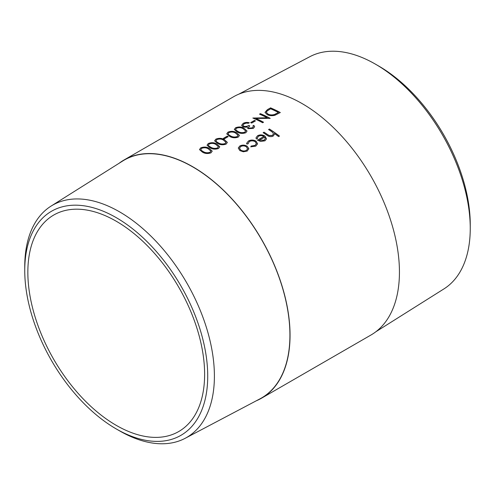<?xml version="1.0" encoding="UTF-8"?>
<svg xmlns="http://www.w3.org/2000/svg" width="495" height="495" viewBox="0 0 495 495"><rect width="100%" height="100%" fill="white"/><g stroke="black" fill="none" stroke-linecap="round" stroke-linejoin="round"><path stroke-width="0.74" d="M24.75 270.468A129.381 74.695 60 0 1 116.232 217.645A129.381 74.695 60 0 1 207.721 376.101A129.381 74.695 60 0 1 116.232 428.924A129.381 74.695 60 0 1 24.75 270.468L24.75 266.607A134.108 77.424 60 0 1 51.059 206.099A134.108 77.424 60 0 1 119.573 211.86A134.108 77.424 60 0 1 207.578 331.384A134.108 77.424 60 0 1 185.13 438.322A134.108 77.424 60 0 1 119.573 430.854L119.573 430.854A134.108 77.424 60 0 1 119.573 430.848M51.059 206.099L122.636 161.042A137.344 79.293 60 0 1 192.809 166.939A137.344 79.293 60 0 1 282.936 289.346A137.344 79.293 60 0 1 259.943 398.865L185.13 438.322M116.232 428.924L119.573 430.854L116.232 428.924M116.232 425.347A124.994 72.165 60 0 1 34.576 315.197A124.994 72.165 60 0 1 53.738 215.034A124.994 72.165 60 0 1 116.232 221.228A124.994 72.165 60 0 1 197.895 331.372A124.994 72.165 60 0 1 178.732 431.535A124.994 72.165 60 0 1 116.232 425.347M375.427 64.152L378.768 66.076A129.381 74.695 60 0 1 470.25 224.532L470.25 228.393A134.108 77.424 60 0 1 443.941 288.901L375.86 331.761M238.708 94.211L309.87 56.678A134.108 77.424 60 0 1 375.427 64.146L375.427 64.146A134.108 77.424 60 0 1 470.25 228.393M279.471 136.082L278.586 136.595A137.53 79.404 60 0 0 274.366 133.477L274.409 134.337L273.104 136.125C270.821 137.028 268.717 136.688 266.793 135.11A137.53 79.404 60 0 0 263.13 132.679L264.008 132.165A137.53 79.404 60 0 1 267.387 134.405L269.119 135.469L272.386 135.395L273.401 133.996L272.937 132.648L271.149 131.249A137.53 79.404 60 0 0 268.556 129.542L269.441 129.034A137.53 79.404 60 0 1 279.471 136.082M257.468 138.736L256.274 138.916L256.008 137.783L257.617 135.704C260.054 134.516 262.492 134.634 264.93 136.063L266.514 138.872L265.004 140.797L260.704 141.459L257.437 140.178L263.872 136.459C262.121 135.444 260.364 135.364 258.607 136.212L257.32 137.839L257.468 138.736M250.817 146.817L251.101 146.068L254.975 145.45L256.354 143.686L255.247 141.7C253.23 140.611 251.25 140.568 249.313 141.576L247.958 143.915L246.733 144.02L246.634 143.296L248.447 141.001C250.94 139.695 253.471 139.745 256.051 141.137L257.573 143.828L255.785 146.124L250.817 146.817M247.927 143.476L247.958 143.915M238.268 148.067L239.834 146.056C242.303 144.849 244.778 144.948 247.253 146.353L248.806 148.611L247.246 151.049L243.342 151.779L239.809 150.567L238.268 148.017L239.834 145.969C242.303 144.763 244.778 144.856 247.259 146.266L248.799 149.038M119.14 163.239A137.53 79.404 60 0 1 124.041 159.978A137.53 79.404 60 0 1 192.809 166.784A137.53 79.404 60 0 1 282.651 287.979A137.53 79.404 60 0 1 261.57 398.178A137.53 79.404 60 0 1 256.292 400.789M124.041 159.978L233.43 96.822A137.53 79.404 60 0 1 302.191 103.634A137.53 79.404 60 0 1 392.04 224.823A137.53 79.404 60 0 1 370.959 335.022L261.57 398.178M209.138 148.29L212.213 151.148L211.012 152.831C207.869 153.908 205.01 153.685 202.449 152.157L199.473 149.595L200.704 147.887C203.81 146.693 206.619 146.829 209.138 148.29L212.219 151.185M216.711 143.921L219.786 146.78L218.586 148.457C215.443 149.54 212.584 149.311 210.022 147.782L207.046 145.221L208.277 143.513C211.384 142.325 214.193 142.455 216.711 143.921L219.786 146.817M224.285 139.547L227.36 142.405L226.159 144.088C223.016 145.165 220.157 144.942 217.59 143.408L214.62 140.852L215.851 139.144C218.957 137.95 221.766 138.086 224.285 139.547L227.36 142.442M228.201 136.626L224.414 138.81A137.53 79.404 60 0 0 223.412 138.346L227.199 136.156A137.53 79.404 60 0 1 228.201 136.626M236.4 132.555L239.481 135.407L238.274 137.09C235.131 138.167 232.273 137.944 229.711 136.416L226.735 133.854L227.966 132.146C231.072 130.952 233.881 131.088 236.4 132.555L239.481 135.444M243.973 128.18L247.048 131.039L245.848 132.722C242.705 133.799 239.846 133.57 237.284 132.041L234.308 129.486L235.54 127.772C238.646 126.584 241.455 126.72 243.973 128.18L247.054 131.076M252.933 125.848L253.811 125.34L254.634 126.689L253.403 128.36L247.976 128.675L247.104 126.998L245.198 127.215L242.872 126.739L241.61 125.346L243.125 123.397C245.062 122.364 247.116 122.147 249.288 122.754L248.403 123.267L246.281 123.113L244.109 123.83L242.909 125.334L243.67 126.194C245.514 126.677 247.209 126.417 248.775 125.414A137.53 79.404 60 0 1 249.777 125.903L248.342 127.518L248.861 128.168L252.382 127.821L253.279 126.658L252.933 125.848M255.463 120.885L251.677 123.076A137.53 79.404 60 0 0 250.674 122.605L254.461 120.421A137.53 79.404 60 0 1 255.463 120.885M267.226 117.767A137.53 79.404 60 0 0 259.529 114.172L260.413 113.664A137.53 79.404 60 0 1 270.221 118.367L255.804 118.429A137.53 79.404 60 0 1 263.532 122.228L262.647 122.741A137.53 79.404 60 0 0 252.84 118.039L267.226 117.767L252.945 118.082M270.511 107.836A137.53 79.404 60 0 1 280.319 112.538L274.849 115.298C271.965 115.96 269.416 115.737 267.201 114.642L264.986 112.359L267.461 109.593L270.524 107.929A137.418 79.336 60 0 1 280.238 112.588M274.366 133.477L274.403 134.374M263.198 132.722L264.008 132.258A137.418 79.336 60 0 1 267.38 134.492L269.107 135.556L272.374 135.482L273.395 134.04M268.624 129.591L269.435 129.121A137.418 79.336 60 0 1 279.403 136.125M256.008 137.827L257.61 135.791C260.048 134.603 262.486 134.72 264.918 136.15L266.508 138.909M257.505 140.221L263.872 136.459M257.32 137.882L257.437 138.742M259.201 140.271L264.076 140.277L265.258 138.724L264.664 137.115L259.201 140.271L264.083 140.19L265.271 138.637M251.101 146.068L254.962 145.536L256.348 143.729M247.921 143.519L247.939 143.915M246.634 143.34L248.44 141.087C250.934 139.788 253.471 139.831 256.045 141.224L257.567 143.866M250.81 146.904L251.089 146.155M248.799 148.698L248.793 149.075M239.506 148.191L240.681 150.14C242.575 151.241 244.468 151.365 246.368 150.499L247.531 148.896M246.368 146.774C244.481 145.697 242.6 145.617 240.725 146.539L239.512 148.147L240.688 150.053C242.581 151.161 244.474 151.278 246.374 150.412L247.537 148.859L246.368 146.774M264.992 112.408L267.473 109.692L270.524 107.929M266.403 112.445L268.092 114.227C269.967 115.125 272.077 115.248 274.434 114.605L278.425 112.514A137.53 79.404 60 0 0 270.629 108.77L266.935 111.158L266.397 112.402L268.086 114.135C269.961 115.032 272.077 115.156 274.434 114.512L278.425 112.514M255.804 118.429L255.816 118.522A137.418 79.336 60 0 1 263.451 122.277M259.634 114.215L260.426 113.757A137.418 79.336 60 0 1 270.14 118.416M250.767 122.649L254.467 120.514A137.418 79.336 60 0 1 255.377 120.935M253.811 125.34L254.634 126.739M241.61 125.39L243.132 123.496C245.068 122.457 247.123 122.246 249.294 122.853M242.915 125.383L243.676 126.287C245.52 126.77 247.215 126.51 248.781 125.507A137.418 79.336 60 0 1 249.697 125.953M248.348 127.562L248.867 128.261L252.388 127.914L253.285 126.701M252.976 125.916L253.817 125.433M234.314 129.529L235.552 127.871C238.67 126.683 241.48 126.813 243.979 128.273M235.669 129.467L236.09 130.272L238.175 131.627C240.131 132.827 242.346 133.044 244.815 132.289L245.662 131.002M236.09 130.272L238.169 131.534C240.131 132.728 242.34 132.951 244.808 132.196L245.662 130.958L243.095 128.694C241.183 127.512 238.992 127.357 236.511 128.217L235.663 129.412L236.078 130.173M226.741 133.904L227.978 132.245C231.097 131.051 233.906 131.187 236.406 132.648M228.096 133.836L228.517 134.64L230.602 136.001C232.563 137.195 234.772 137.418 237.241 136.663L238.089 135.376M228.517 134.64L230.596 135.908C232.557 137.103 234.772 137.325 237.241 136.571L238.089 135.333L235.521 133.062C233.609 131.887 231.419 131.726 228.938 132.586L228.09 133.786L228.504 134.547M223.505 138.39L227.205 136.255A137.418 79.336 60 0 1 228.115 136.676M214.626 140.902L215.863 139.237C218.982 138.049 221.791 138.185 224.291 139.639M215.975 140.834L216.395 141.638L218.487 142.993C220.442 144.194 222.657 144.41 225.126 143.655L225.974 142.374M216.395 141.638L218.481 142.9C220.436 144.101 222.651 144.317 225.12 143.562L225.974 142.325L223.4 140.06C221.494 138.885 219.304 138.724 216.822 139.584L215.969 140.778L216.389 141.539M207.052 145.27L208.29 143.612C211.408 142.424 214.217 142.554 216.717 144.014M208.407 145.208L208.822 146.006L210.913 147.368C212.869 148.562 215.084 148.785 217.553 148.03L218.4 146.743M208.822 146.006L210.907 147.275C212.869 148.469 215.078 148.692 217.546 147.937L218.4 146.699L215.826 144.429C213.92 143.253 211.73 143.098 209.249 143.958L208.395 145.153L208.816 145.914M199.479 149.645L200.716 147.98C203.835 146.792 206.644 146.928 209.144 148.389M200.834 149.577L201.255 150.381L203.34 151.742C205.295 152.936 207.51 153.159 209.979 152.404L210.827 151.117M201.255 150.381L203.334 151.643C205.295 152.844 207.504 153.066 209.973 152.311L210.827 151.068L208.259 148.803C206.347 147.628 204.157 147.467 201.675 148.327L200.828 149.527L201.242 150.288M378.768 66.076L375.427 64.146"/></g></svg>
